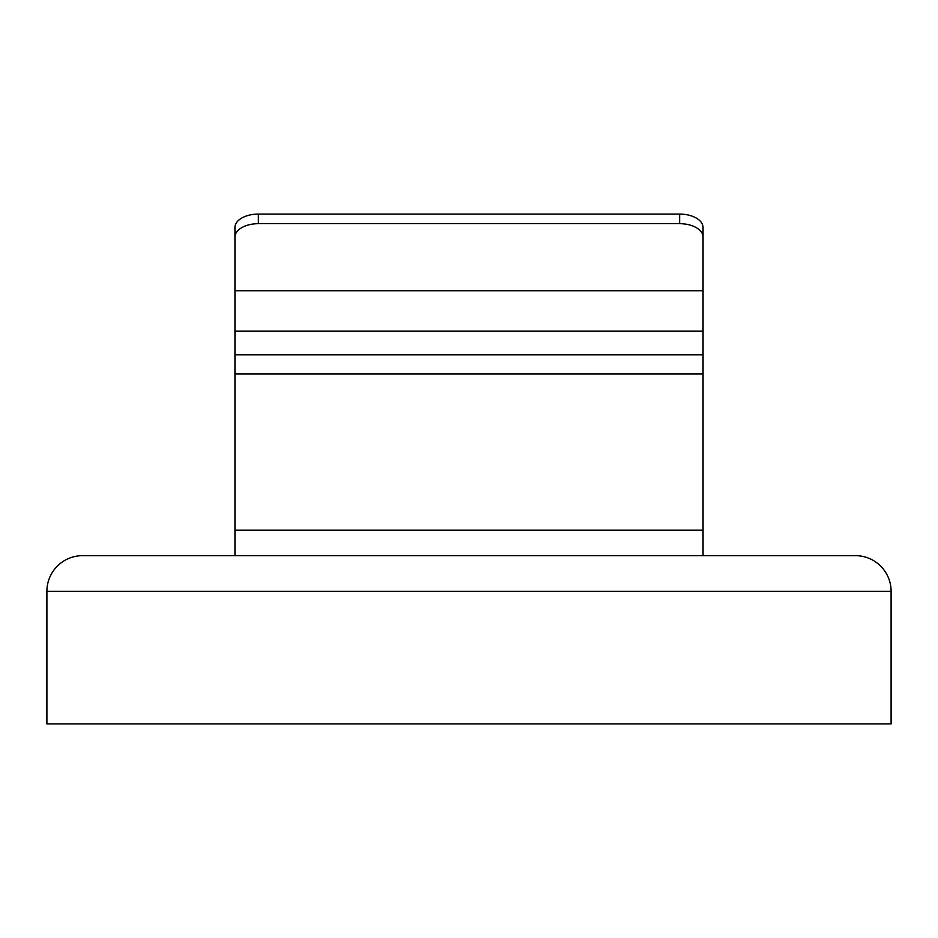 <?xml version="1.0" encoding="UTF-8"?>
<svg xmlns="http://www.w3.org/2000/svg" width="938" height="938" viewBox="0 0 938 938"><rect width="100%" height="100%" fill="white"/><g stroke="black" fill="none" stroke-linecap="round" stroke-linejoin="round"><path stroke-width="1.41" d="M703.054 555.659L82.567 555.659A35.667 35.667 0 0 0 46.9 591.339L46.9 723.913L891.1 723.913L891.1 591.339A35.667 35.667 0 0 0 855.433 555.659L703.054 555.659L703.054 237.103A23.403 13.425 180 0 0 679.651 223.678L258.349 223.678A23.403 13.425 180 0 0 234.946 237.103L234.946 290.733L703.054 290.733M234.946 555.659L234.946 290.733M234.946 281.142L234.946 227.512A23.403 13.425 0 0 1 258.349 214.087L679.651 214.087A23.403 13.425 0 0 1 703.054 227.512L703.054 237.103M234.946 227.512L234.946 237.103M703.054 281.142L703.054 227.512M46.9 591.339L891.1 591.339M234.946 530.216L703.054 530.216M234.946 373.992L703.054 373.992M234.946 354.822L703.054 354.822M234.946 331.114L703.054 331.114M679.651 214.087L679.651 223.678M258.349 214.087L258.349 223.678"/></g></svg>
